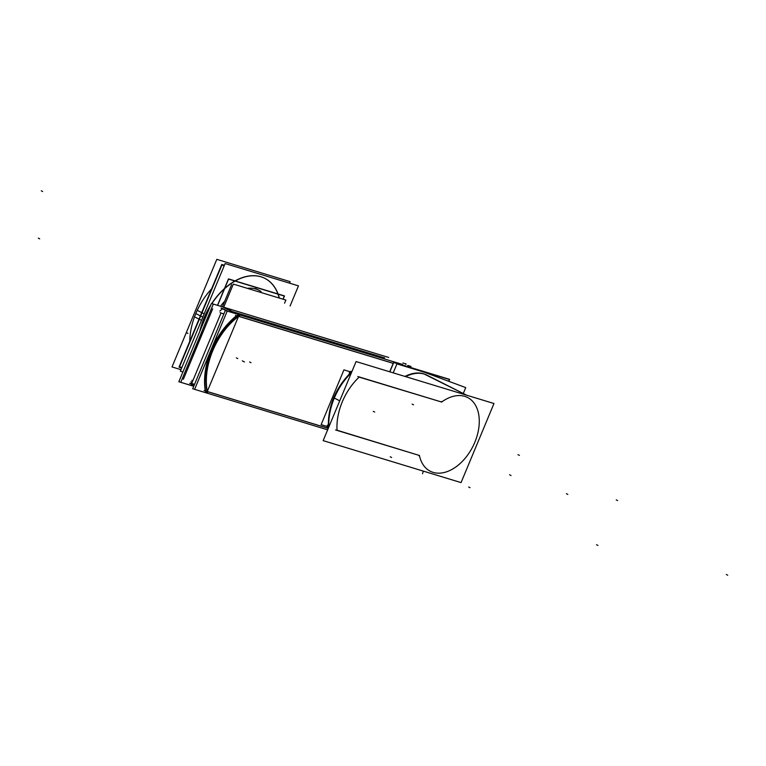 <?xml version="1.0" encoding="UTF-8"?>
<svg xmlns="http://www.w3.org/2000/svg" width="766" height="766" viewBox="0 0 766 766"><rect width="100%" height="100%" fill="white"/><g stroke="black" fill="none" stroke-linecap="round" stroke-linejoin="round"><path stroke-width="1.15" d="M328.279 428.328L207.299 391.503L328.279 428.328M207.04 391.426A59.308 38.53 -63.2 0 1 238.303 316.214A59.308 38.53 116.8 0 0 207.04 391.426L205.556 390.976L207.04 391.426A59.308 38.53 -63.2 0 1 238.303 316.214A59.308 38.53 116.8 0 0 207.04 391.426M238.686 316.272L393.226 363.314L238.686 316.272M232.414 311.58L384.666 357.923L232.414 311.58M236.56 315.688A61.357 39.861 116.8 0 0 205.288 390.89A61.357 39.861 116.8 0 1 236.56 315.688M236.943 315.745L238.36 316.176L236.943 315.745M191.414 383.881L194.152 385.269L191.414 383.881A61.357 39.861 116.8 0 1 191.098 381.631A61.357 39.861 116.8 0 0 191.414 383.881M222.513 308.813A61.357 39.861 116.8 0 0 219.88 311.034A61.357 39.861 116.8 0 1 222.513 308.813M203.383 331.161A61.357 39.861 116.8 0 0 193.061 355.97A61.357 39.861 116.8 0 1 203.383 331.161M222.734 308.631L228.172 311.379L222.734 308.631M255.461 288.504L258.764 290.18A42.944 27.902 116.8 0 0 247.313 288.332A42.944 27.902 116.8 0 1 261.101 291.587A42.944 27.902 116.8 0 0 247.313 288.332A42.944 27.902 116.8 0 1 261.101 291.587M224.706 301.23A42.944 27.902 116.8 0 0 220.493 306.256A42.944 27.902 116.8 0 1 224.706 301.23A42.944 27.902 116.8 0 0 220.493 306.256A42.944 27.902 116.8 0 1 224.706 301.23M189.767 341.31A56.244 36.538 -63.2 0 1 195.818 313.572A56.244 36.538 -63.2 0 1 211.627 288.801A56.244 36.538 -63.2 0 0 195.818 313.572A56.244 36.538 -63.2 0 0 189.767 341.31M204.139 317.775A56.244 36.538 -63.2 0 1 210.794 304.945A56.244 36.538 -63.2 0 0 204.139 317.775A56.244 36.538 -63.2 0 0 199.821 331.324A56.244 36.538 -63.2 0 1 204.139 317.775M264.845 278.355A56.244 36.538 -63.2 0 1 279.207 298.041A56.244 36.538 -63.2 0 0 211.684 303.575A56.244 36.538 -63.2 0 1 264.758 278.307M423.751 373.827A42.944 27.902 116.8 0 0 405.003 376.441A42.944 27.902 116.8 0 1 423.751 373.827L467.193 395.467M337.04 430.224L417.958 455.033A5.726 3.725 -63.2 0 1 419.797 457.139A41.316 26.839 116.8 0 0 456.517 466.475A41.316 26.839 116.8 0 0 478.539 413.573A41.316 26.839 116.8 0 0 443.188 400.963A5.726 3.725 -63.2 0 1 440.191 401.604L359.149 377.111A49.493 32.153 116.8 0 0 337.04 430.224L417.958 455.033A5.726 3.725 -63.2 0 1 419.797 457.139A41.316 26.839 116.8 0 0 456.517 466.475A41.316 26.839 116.8 0 0 478.539 413.573A41.316 26.839 116.8 0 0 443.188 400.963A5.726 3.725 -63.2 0 1 440.191 401.604L359.149 377.111A49.493 32.153 116.8 0 0 337.04 430.224M328.7 427.227A2.049 1.044 176.4 0 1 328.355 426.691C327.972 406.143 335.498 388.046 350.924 372.4L350.924 372.4A2.049 0.756 -133.2 0 1 351.537 372.391A2.049 0.756 -133.2 0 0 350.924 372.4M327.647 429.831L192.706 388.755L225.281 310.498L402.571 364.463M193.319 386.16L178.832 381.746L211.406 303.489L388.697 357.454M226.707 310.939L221.001 308.047M235.43 315.343L393.197 363.362M237.853 314.328L225.491 308.085L237.853 314.328M239.921 315.372A59.308 38.53 116.8 0 0 207.615 392.987A59.308 38.53 116.8 0 1 239.921 315.372M328.25 428.376L204.11 390.593M194.057 385.509L189.681 383.297M191.883 380.29L192.812 380.759M194.535 384.35L191.682 383.479L221.001 313.045L223.854 313.916M221.058 313.064L220.081 312.566M212.68 308.842L183.361 379.275M238.58 316.272L239.212 314.74L227.205 311.082L194.621 389.339L206.638 392.996L238.571 316.291M191.395 385.183L193.702 386.351M223.729 307.511L236.234 313.83M205.824 392.479A61.357 39.861 -63.2 0 1 238.159 314.807M207.375 391.579L205.508 391.014M194.152 385.279L191.069 383.718M228.105 311.36L222.399 308.478M236.828 315.764L238.705 316.339M225.137 308.229L225.338 307.731L213.321 304.073L180.747 382.33L192.802 385.901M448.694 381.276L449.441 379.486L393.705 362.519L389.827 371.826M410.739 366.952L410.959 366.426L407.771 365.449M405.884 364.501L406.104 363.965L402.906 362.998M284.569 303.212L285.871 300.071L233.343 284.081L223.701 307.233M283.008 299.19L284.31 296.059L228.574 279.102L217.63 305.385M448.819 381.324L449.632 379.371L393.638 362.328L389.693 371.788M427.198 375.263A42.944 27.902 116.8 0 0 405.654 376.642M283.133 299.238L284.502 295.944L228.498 278.901L217.496 305.347M289.519 283.142L290.142 281.658L216.807 259.339L172.015 366.943L180.958 369.672M279.36 298.089A56.244 36.538 116.8 0 0 264.931 278.393A56.244 36.538 116.8 0 0 211.866 303.633M210.353 306.017A56.244 36.538 116.8 0 0 203.028 321.136M201.487 320.351L194.373 316.76M290.084 305.998L298.462 285.871L225.127 263.552L180.336 371.156L182.911 371.931M204.187 313.859L197.073 310.259M205.728 314.635A56.244 36.538 116.8 0 0 200.242 330.309M222.379 306.831L231.6 284.674M181.657 367.986L178.995 367.182L221.757 264.471L224.409 265.275L221.757 264.471L178.995 367.182L181.657 367.986M181.858 367.498L179.531 366.79L221.881 265.055L224.208 265.764M424.948 372.41L396.951 363.888L393.217 372.851M463.286 393.494L465.738 387.606L423.598 371.95M464.225 394.471A42.944 27.902 -63.2 0 1 465.929 394.988M493.974 403.519L461.055 482.599L323.156 440.632L356.075 361.552L493.974 403.519M327.8 427.859L328.355 428.137M328.183 428.031A2.049 1.542 -73.1 0 0 328.202 428.031A2.049 1.542 -73.1 0 1 327.522 425.111L328.288 425.35M350.043 371.73L343.934 369.873L321.136 424.651L327.187 426.499M350.062 373.224L349.229 372.965A2.049 1.542 106.9 0 1 351.307 371.443A2.049 1.542 106.9 0 1 351.68 371.634M351.891 371.596L351.297 371.424L351.843 371.702M328.71 427.284A51.13 33.216 -63.2 0 1 351.575 372.343M328.442 427.782C327.695 406.411 335.479 387.682 351.785 371.606A2.049 0.795 47.9 0 1 351.92 371.539M243.042 361.246L244.431 361.945L243.042 361.246M249.62 361.992L251.009 362.691M243.674 361.562L242.286 360.863L243.674 361.562M617.635 500.571L616.247 499.872M41.268 190.811L42.657 191.51M597.94 545.43L596.551 544.731M38.3 238.149L39.688 238.858M202.827 317.114L195.818 313.572M566.428 493.716L567.817 494.415L566.428 493.716M351.383 372.812A51.13 33.216 116.8 0 0 328.873 426.892A51.13 33.216 116.8 0 1 351.383 372.812M727.7 575.189L726.312 574.49L727.7 575.189M519.415 455.339L517.96 454.688M511.008 475.533L509.61 474.748M422.516 473.694A4.089 3.093 -73.2 0 0 423.024 471.023M391.608 457.484L390.22 456.785M335.565 429.956L419.567 455.521M470.027 487.712L468.648 487.013M441.81 402.093L357.799 376.527M413.535 404.812L412.146 404.113M373.291 411.342L374.679 412.041M334.11 397.975L339.721 400.819M351.125 372.238A2.049 0.766 47.1 0 1 351.68 372.104M186.54 332.703L187.929 333.401L186.54 332.703M237.747 358.574L236.359 357.875L237.747 358.574M466.657 395.208A42.944 27.902 116.8 0 0 461.754 393.714M425.867 374.593L466.714 395.227"/></g></svg>
